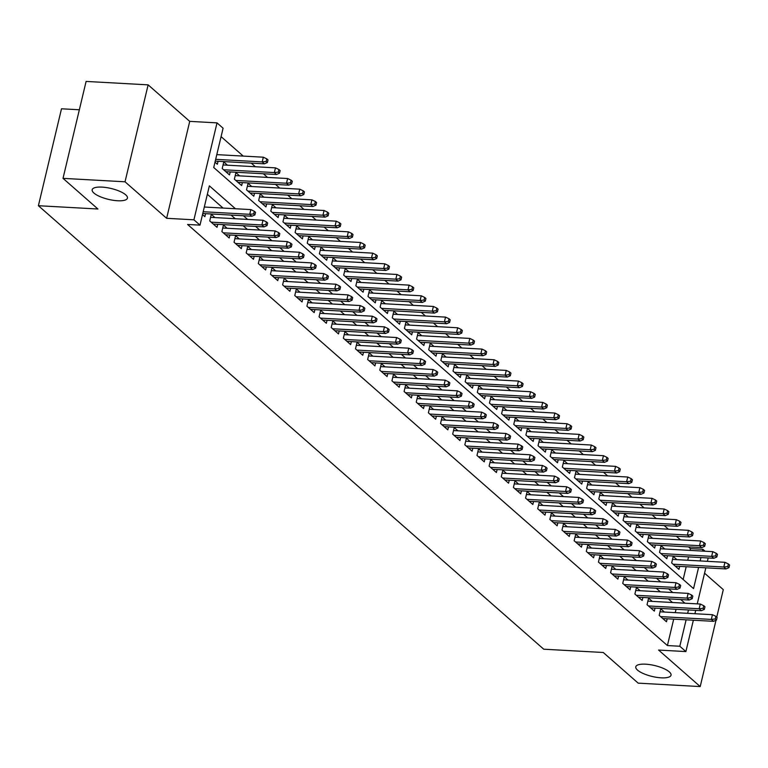 <?xml version="1.0" encoding="UTF-8"?>
<svg xmlns="http://www.w3.org/2000/svg" width="768" height="768" viewBox="0 0 768 768"><rect width="100%" height="100%" fill="white"/><g stroke="black" fill="none" stroke-linecap="round" stroke-linejoin="round"><path stroke-width="1.15" d="M645.629 664.176A18.125 5.597 13.4 0 1 663.302 668.362A18.125 5.597 13.4 0 1 671.04 675.197A18.125 5.597 13.4 0 1 661.181 677.827A18.125 5.597 13.4 0 1 643.507 673.632A18.125 5.597 13.4 0 1 635.779 666.797A18.125 5.597 13.4 0 1 645.629 664.176M102.038 187.114A18.125 5.597 13.4 0 1 119.712 191.299A18.125 5.597 13.4 0 1 127.44 198.134A18.125 5.597 13.4 0 1 117.59 200.755A18.125 5.597 13.4 0 1 99.917 196.57A18.125 5.597 13.4 0 1 92.179 189.734A18.125 5.597 13.4 0 1 102.038 187.114M690.086 550.387L690.509 548.621L702.912 549.302L705.091 551.213M716.755 617.098L723.302 589.642L704.563 573.197M79.354 109.776L61.498 108.787L38.4 205.718L543.725 649.2L603.264 652.493L638.189 683.146L700.205 686.573L716.006 620.246M38.4 205.718L97.939 209.011L63.014 178.358L86.102 81.427L148.128 84.854L125.03 181.795L166.637 218.304L193.92 219.811L217.018 122.88L223.094 128.208L213.725 167.501L693.542 588.605L698.592 567.427M166.637 218.304L189.725 121.363L148.128 84.854M189.725 121.363L217.018 122.88M690.509 548.621L688.531 546.893M680.534 539.875L676.387 536.227M668.39 529.21L664.243 525.571M656.246 518.554L652.09 514.906M644.093 507.888L639.946 504.25M631.949 497.232L627.802 493.584M619.805 486.566L615.648 482.928M607.651 475.91L603.504 472.262M595.507 465.245L591.36 461.606M583.363 454.589L579.206 450.941M571.21 443.923L567.062 440.285M559.066 433.267L554.918 429.619M546.922 422.602L542.765 418.963M534.768 411.946L530.621 408.298M522.624 401.28L518.477 397.642M510.48 390.624L506.323 386.976M498.326 379.958L494.179 376.32M486.182 369.302L482.035 365.654M474.038 358.637L469.882 354.998M461.885 347.981L457.738 344.333M449.741 337.315L445.594 333.677M437.597 326.659L433.44 323.011M425.443 315.994L421.296 312.355M413.299 305.338L409.152 301.69M401.155 294.672L396.998 291.034M389.002 284.016L384.854 280.368M376.858 273.35L372.701 269.712M364.714 262.694L360.557 259.046M352.56 252.029L348.413 248.39M340.416 241.373L336.259 237.725M328.262 230.707L324.115 227.069M316.118 220.051L311.971 216.403M303.974 209.386L299.818 205.747M291.821 198.73L287.674 195.091M279.677 188.064L275.53 184.426M267.533 177.408L263.376 173.77M255.379 166.742L251.232 163.104M243.235 156.086L221.078 136.646M63.014 178.358L125.03 181.795M664.426 612.048L660.739 608.813L659.184 615.37L666.47 621.763L667.181 618.778M652.272 601.382L648.595 598.157L647.03 604.704L654.326 611.098L655.037 608.112M640.128 590.726L636.451 587.491L634.886 594.048L642.173 600.442L642.883 597.456M627.984 580.061L624.298 576.835L622.742 583.382L630.029 589.776L630.739 586.79M615.83 569.405L612.154 566.17L610.589 572.726L617.885 579.12L618.595 576.134M603.686 558.739L600.01 555.514L598.445 562.061L605.731 568.454L606.442 565.469M591.542 548.083L587.856 544.848L586.301 551.405L593.587 557.798L594.298 554.813M579.389 537.418L575.712 534.192L574.147 540.739L581.443 547.133L582.154 544.147M567.245 526.762L563.568 523.526L562.003 530.083L569.29 536.477L570 533.491M555.101 516.096L551.414 512.87L549.859 519.418L557.146 525.811L557.856 522.826M542.947 505.44L539.27 502.205L537.706 508.762L545.002 515.155L545.712 512.17M530.803 494.774L527.126 491.549L525.562 498.096L532.848 504.49L533.558 501.504M518.659 484.118L514.973 480.883L513.418 487.44L520.704 493.834L521.414 490.848M506.506 473.453L502.829 470.227L501.264 476.774L508.56 483.178L509.27 480.182M494.362 462.797L490.685 459.562L489.12 466.118L496.406 472.512L497.117 469.526M482.218 452.131L478.531 448.906L476.976 455.453L484.262 461.856L484.973 458.861M470.064 441.475L466.387 438.24L464.822 444.797L472.118 451.19L472.829 448.205M457.92 430.81L454.243 427.584L452.678 434.131L459.965 440.534L460.675 437.539M445.776 420.154L442.09 416.928L440.534 423.475L447.821 429.869L448.531 426.883M433.622 409.498L429.946 406.262L428.381 412.81L435.677 419.213L436.387 416.218M421.478 398.832L417.792 395.606L416.237 402.154L423.523 408.547L424.234 405.562M409.334 388.176L405.648 384.941L404.093 391.488L411.379 397.891L412.09 394.896M397.181 377.51L393.504 374.285L391.939 380.832L399.226 387.226L399.946 384.24M385.037 366.854L381.35 363.619L379.795 370.166L387.082 376.57L387.792 373.574M372.893 356.189L369.206 352.963L367.651 359.51L374.938 365.904L375.648 362.918M360.739 345.533L357.062 342.298L355.498 348.845L362.784 355.248L363.504 352.253M348.595 334.867L344.909 331.642L343.354 338.189L350.64 344.582L351.35 341.597M336.451 324.211L332.765 320.976L331.21 327.523L338.496 333.926L339.206 330.941M324.298 313.546L320.621 310.32L319.056 316.867L326.342 323.261L327.062 320.275M312.154 302.89L308.467 299.654L306.912 306.202L314.198 312.605L314.909 309.619M300 292.224L296.323 288.998L294.768 295.546L302.054 301.939L302.765 298.954M287.856 281.568L284.179 278.333L282.614 284.88L289.901 291.283L290.621 288.298M275.712 270.902L272.026 267.677L270.47 274.224L277.757 280.618L278.467 277.632M263.558 260.246L259.882 257.011L258.326 263.558L265.613 269.962L266.323 266.976M251.414 249.581L247.738 246.355L246.173 252.902L253.459 259.296L254.179 256.31M239.27 238.925L235.584 235.69L234.029 242.246L241.315 248.64L242.026 245.654M227.117 228.259L223.44 225.034L221.875 231.581L229.171 237.974L229.882 234.989M214.973 217.603L211.296 214.368L209.731 220.925L217.018 227.318L217.728 224.333M227.453 165.206L223.776 161.971L222.211 168.518L229.507 174.922L230.218 171.936M239.606 175.862L235.92 172.637L234.365 179.184L241.651 185.578L242.362 182.592M251.75 186.528L248.074 183.293L246.509 189.84L253.795 196.243L254.506 193.258M263.894 197.184L260.218 193.958L258.653 200.506L265.949 206.899L266.659 203.914M276.048 207.85L272.362 204.614L270.806 211.162L278.093 217.565L278.803 214.579M288.192 218.506L284.515 215.28L282.95 221.827L290.237 228.221L290.947 225.235M300.336 229.171L296.659 225.936L295.094 232.483L302.39 238.886L303.101 235.891M312.49 239.827L308.803 236.602L307.248 243.149L314.534 249.542L315.245 246.557M324.634 250.493L320.957 247.258L319.392 253.805L326.678 260.208L327.398 257.213M336.778 261.149L333.101 257.923L331.546 264.47L338.832 270.864L339.542 267.878M348.931 271.814L345.245 268.579L343.69 275.126L350.976 281.53L351.686 278.534M361.075 282.47L357.398 279.245L355.834 285.792L363.12 292.186L363.84 289.2M373.219 293.136L369.542 289.901L367.987 296.448L375.274 302.851L375.984 299.856M385.373 303.792L381.686 300.566L380.131 307.114L387.418 313.507L388.128 310.522M397.517 314.448L393.84 311.222L392.275 317.77L399.562 324.173L400.282 321.178M409.67 325.114L405.984 321.878L404.429 328.435L411.715 334.829L412.426 331.843M421.814 335.77L418.128 332.544L416.573 339.091L423.859 345.494L424.57 342.499M433.958 346.435L430.282 343.2L428.717 349.757L436.003 356.15L436.723 353.165M446.112 357.091L442.426 353.866L440.87 360.413L448.157 366.816L448.867 363.821M458.256 367.757L454.57 364.522L453.014 371.078L460.301 377.472L461.011 374.486M470.4 378.413L466.723 375.187L465.158 381.734L472.445 388.128L473.165 385.142M482.554 389.078L478.867 385.843L477.312 392.4L484.598 398.794L485.309 395.808M494.698 399.734L491.021 396.509L489.456 403.056L496.742 409.45L497.453 406.464M506.842 410.4L503.165 407.165L501.6 413.722L508.896 420.115L509.606 417.13M518.995 421.056L515.309 417.83L513.754 424.378L521.04 430.771L521.75 427.786M531.139 431.722L527.462 428.486L525.898 435.043L533.184 441.437L533.894 438.451M543.283 442.378L539.606 439.152L538.042 445.699L545.338 452.093L546.048 449.107M555.437 453.043L551.75 449.808L550.195 456.365L557.482 462.758L558.192 459.773M567.581 463.699L563.904 460.474L562.339 467.021L569.626 473.414L570.336 470.429M579.725 474.365L576.048 471.13L574.483 477.686L581.779 484.08L582.49 481.094M591.878 485.021L588.192 481.795L586.637 488.342L593.923 494.736L594.634 491.75M604.022 495.686L600.346 492.451L598.781 499.008L606.067 505.402L606.778 502.416M616.166 506.342L612.49 503.117L610.925 509.664L618.221 516.058L618.931 513.072M628.32 517.008L624.634 513.773L623.078 520.33L630.365 526.723L631.075 523.738M640.464 527.664L636.787 524.438L635.222 530.986L642.509 537.379L643.219 534.394M652.608 538.33L648.931 535.094L647.366 541.642L654.662 548.045L655.373 545.059M664.762 548.986L661.075 545.76L659.52 552.307L666.806 558.701L667.517 555.715M683.155 579.475L686.189 566.736M687.734 560.246L688.541 556.877M214.992 162.182L217.354 164.256L218.064 161.27M676.906 559.651L673.229 556.416L671.664 562.963L678.95 569.366L679.661 566.381M235.45 208.742L209.357 185.846L199.997 225.139L187.594 224.458L667.411 645.552L673.709 619.133M675.254 612.643L676.051 609.274M672.499 602.506L668.352 598.858M660.355 591.84L656.198 588.202M648.202 581.184L644.054 577.536M636.058 570.518L631.91 566.88M623.914 559.862L619.757 556.214M611.76 549.197L607.613 545.558M599.616 538.541L595.469 534.893M587.472 527.875L583.315 524.237M575.318 517.219L571.171 513.571M563.174 506.554L559.027 502.915M551.03 495.898L546.874 492.25M538.877 485.232L534.73 481.594M526.733 474.576L522.576 470.928M514.589 463.91L510.432 460.272M502.435 453.254L498.288 449.606M490.291 442.589L486.134 438.95M478.138 431.933L473.99 428.285M465.994 421.267L461.846 417.629M453.85 410.611L449.693 406.973M441.696 399.946L437.549 396.307M429.552 389.29L425.405 385.651M417.408 378.634L413.251 374.986M405.254 367.968L401.107 364.33M393.11 357.312L388.963 353.664M380.966 346.646L376.81 343.008M368.813 335.99L364.666 332.342M356.669 325.325L352.522 321.686M344.525 314.669L340.368 311.021M332.371 304.003L328.224 300.365M320.227 293.347L316.08 289.699M308.083 282.682L303.926 279.043M295.93 272.026L291.782 268.378M283.786 261.36L279.638 257.722M271.642 250.704L267.485 247.056M259.488 240.038L255.341 236.4M247.344 229.382L243.197 225.734M235.2 218.717L231.043 215.078M223.046 208.061L207.35 194.285M202.512 214.589L204.874 216.653L205.584 213.667M693.36 620.218L685.891 651.571L658.598 650.064L700.205 686.573M685.891 651.571L679.814 646.243L686.112 619.824M667.411 645.552L679.814 646.243M199.997 225.139L193.92 219.811M708.192 557.962L707.386 561.331M705.84 567.821L697.248 603.869M695.702 610.358L694.906 613.728M700.138 560.928L700.944 557.568M702.49 551.069L702.912 549.302M684.902 603.187L680.755 599.549M672.758 592.531L668.602 588.883M660.605 581.866L656.458 578.227M648.461 571.21L644.314 567.562M636.317 560.544L632.16 556.906M624.163 549.888L620.016 546.24M612.019 539.222L607.872 535.584M599.875 528.566L595.718 524.918M587.722 517.901L583.574 514.262M575.578 507.245L571.43 503.597M563.434 496.579L559.277 492.941M551.28 485.923L547.133 482.275M539.136 475.258L534.989 471.619M526.992 464.602L522.835 460.954M514.838 453.936L510.691 450.298M502.694 443.28L498.547 439.632M490.55 432.614L486.394 428.976M478.397 421.958L474.25 418.31M466.253 411.293L462.096 407.654M454.099 400.637L449.952 396.989M441.955 389.971L437.808 386.333M429.811 379.315L425.654 375.667M417.658 368.65L413.51 365.011M405.514 357.994L401.366 354.355M393.37 347.328L389.213 343.69M381.216 336.672L377.069 333.034M369.072 326.006L364.925 322.368M356.928 315.35L352.771 311.712M344.774 304.694L340.627 301.046M332.63 294.029L328.483 290.39M320.486 283.373L316.33 279.725M308.333 272.707L304.186 269.069M296.189 262.051L292.042 258.403M284.045 251.386L279.888 247.747M271.891 240.73L267.744 237.082M259.747 230.064L255.6 226.426M247.603 219.408L243.446 215.76M687.658 613.334L688.454 609.965M253.68 213.869L254.899 214.934L255.523 212.314L254.304 211.248L253.68 213.869L249.725 214.31L251.904 216.23L202.771 213.514M203.194 211.738L249.725 214.31L250.848 209.597L204.317 207.024M254.304 211.248L250.848 209.597M251.904 216.23L254.899 214.934M267.379 162.538L268.003 159.917L266.784 158.851L266.16 161.472L267.379 162.538L264.394 163.834L262.205 161.914L263.328 157.2L216.797 154.627M266.16 161.472L262.205 161.914L215.674 159.341M264.394 163.834L215.251 161.117M263.328 157.2L266.784 158.851M265.824 224.525L267.043 225.59L267.667 222.97L266.448 221.904L265.824 224.525L261.869 224.966L264.058 226.886L213.341 224.083M211.152 222.163L261.869 224.966L262.992 220.253L210.586 217.354M266.448 221.904L262.992 220.253M264.058 226.886L267.043 225.59M277.978 235.19L279.187 236.256L279.811 233.635L278.602 232.57L277.978 235.19L274.013 235.632L276.202 237.552L225.485 234.749M223.306 232.829L274.013 235.632L275.136 230.918L222.73 228.019M278.602 232.57L275.136 230.918M276.202 237.552L279.187 236.256M290.122 245.846L291.341 246.912L291.965 244.291L290.746 243.226L290.122 245.846L286.166 246.288L288.346 248.208L237.638 245.405M235.45 243.485L286.166 246.288L287.29 241.574L234.874 238.675M290.746 243.226L287.29 241.574M288.346 248.208L291.341 246.912M302.266 256.512L303.485 257.578L304.109 254.957L302.899 253.891L302.266 256.512L298.31 256.954L300.499 258.874L249.782 256.07M247.594 254.15L298.31 256.954L299.434 252.24L247.027 249.341M302.899 253.891L299.434 252.24M300.499 258.874L303.485 257.578M279.523 173.194L280.147 170.573L278.938 169.507L278.314 172.128L279.523 173.194L276.538 174.49L274.349 172.57L275.472 167.856L223.066 164.957M278.314 172.128L274.349 172.57L223.632 169.766M276.538 174.49L225.821 171.686M275.472 167.856L278.938 169.507M291.677 183.859L292.301 181.238L291.082 180.173L290.458 182.794L291.677 183.859L288.682 185.155L286.502 183.235L287.626 178.522L235.21 175.622M290.458 182.794L286.502 183.235L235.786 180.432M288.682 185.155L237.974 182.352M287.626 178.522L291.082 180.173M303.821 194.515L304.445 191.894L303.226 190.829L302.602 193.45L303.821 194.515L300.835 195.811L298.646 193.891L299.77 189.178L247.363 186.278M302.602 193.45L298.646 193.891L247.93 191.088M300.835 195.811L250.118 193.008M299.77 189.178L303.226 190.829M315.965 205.181L316.589 202.56L315.379 201.494L314.755 204.115L315.965 205.181L312.979 206.477L310.79 204.557L311.914 199.843L259.507 196.944M314.755 204.115L310.79 204.557L260.074 201.754M312.979 206.477L262.262 203.674M311.914 199.843L315.379 201.494M314.419 267.168L315.629 268.234L316.253 265.613L315.043 264.547L314.419 267.168L310.454 267.61L312.643 269.53L261.926 266.726M259.747 264.806L310.454 267.61L311.578 262.896L259.171 259.997M315.043 264.547L311.578 262.896M312.643 269.53L315.629 268.234M328.118 215.837L328.742 213.216L327.523 212.15L326.899 214.771L328.118 215.837L325.123 217.133L322.944 215.213L324.067 210.499L271.651 207.6M326.899 214.771L322.944 215.213L272.227 212.41M325.123 217.133L274.416 214.33M324.067 210.499L327.523 212.15M326.563 277.834L327.782 278.899L328.406 276.278L327.187 275.213L326.563 277.834L322.608 278.275L324.787 280.195L274.08 277.392M271.891 275.472L322.608 278.275L323.731 273.562L271.315 270.662M327.187 275.213L323.731 273.562M324.787 280.195L327.782 278.899M340.262 226.502L340.886 223.882L339.667 222.816L339.043 225.437L340.262 226.502L337.277 227.798L335.088 225.878L336.211 221.165L283.805 218.266M339.043 225.437L335.088 225.878L284.371 223.075M337.277 227.798L286.56 224.995M336.211 221.165L339.667 222.816M338.717 288.49L339.926 289.555L340.55 286.934L339.341 285.869L338.717 288.49L334.752 288.931L336.941 290.851L286.224 288.048M284.035 286.128L334.752 288.931L335.875 284.218L283.469 281.318M339.341 285.869L335.875 284.218M336.941 290.851L339.926 289.555M352.406 237.158L353.03 234.538L351.821 233.472L351.197 236.093L352.406 237.158L349.421 238.454L347.232 236.534L348.355 231.821L295.949 228.922M351.197 236.093L347.232 236.534L296.525 233.731M349.421 238.454L298.704 235.651M348.355 231.821L351.821 233.472M350.861 299.155L352.07 300.221L352.694 297.6L351.485 296.534L350.861 299.155L346.896 299.597L349.085 301.517L298.368 298.714M296.189 296.794L346.896 299.597L348.019 294.883L295.613 291.984M351.485 296.534L348.019 294.883M349.085 301.517L352.07 300.221M364.56 247.824L365.184 245.203L363.965 244.138L363.341 246.758L364.56 247.824L361.565 249.12L359.386 247.2L360.509 242.486L308.093 239.587M363.341 246.758L359.386 247.2L308.669 244.397M361.565 249.12L310.858 246.317M360.509 242.486L363.965 244.138M363.005 309.811L364.224 310.877L364.848 308.256L363.629 307.19L363.005 309.811L359.05 310.253L361.229 312.173L310.522 309.37M308.333 307.45L359.05 310.253L360.173 305.539L307.757 302.64M363.629 307.19L360.173 305.539M361.229 312.173L364.224 310.877M376.704 258.48L377.328 255.859L376.118 254.794L375.494 257.414L376.704 258.48L373.718 259.776L371.53 257.856L372.653 253.142L320.246 250.243M375.494 257.414L371.53 257.856L320.813 255.053M373.718 259.776L323.002 256.973M372.653 253.142L376.118 254.794M375.158 320.477L376.368 321.542L376.992 318.922L375.782 317.856L375.158 320.477L371.194 320.918L373.382 322.838L322.666 320.035M320.477 318.115L371.194 320.918L372.317 316.205L319.91 313.306M375.782 317.856L372.317 316.205M373.382 322.838L376.368 321.542M388.848 269.146L389.472 266.525L388.262 265.459L387.638 268.08L388.848 269.146L385.862 270.442L383.674 268.522L384.797 263.808L332.39 260.909M387.638 268.08L383.674 268.522L332.966 265.718M385.862 270.442L335.146 267.638M384.797 263.808L388.262 265.459M387.302 331.133L388.512 332.198L389.136 329.578L387.926 328.512L387.302 331.133L383.338 331.574L385.526 333.494L334.81 330.691M332.63 328.771L383.338 331.574L384.461 326.861L332.054 323.962M387.926 328.512L384.461 326.861M385.526 333.494L388.512 332.198M401.002 279.802L401.626 277.181L400.406 276.115L399.782 278.736L401.002 279.802L398.006 281.098L395.827 279.178L396.95 274.464L344.534 271.565M399.782 278.736L395.827 279.178L345.11 276.374M398.006 281.098L347.299 278.294M396.95 274.464L400.406 276.115M399.446 341.798L400.666 342.864L401.29 340.243L400.07 339.178L399.446 341.798L395.491 342.24L397.67 344.16L346.963 341.357M344.774 339.437L395.491 342.24L396.614 337.526L344.198 334.627M400.07 339.178L396.614 337.526M397.67 344.16L400.666 342.864M413.146 290.467L413.77 287.846L412.56 286.781L411.936 289.402L413.146 290.467L410.16 291.763L407.971 289.843L409.094 285.13L356.688 282.23M411.936 289.402L407.971 289.843L357.254 287.04M410.16 291.763L359.443 288.96M409.094 285.13L412.56 286.781M425.29 301.123L425.914 298.502L424.704 297.437L424.08 300.058L425.29 301.123L422.304 302.419L420.115 300.499L421.238 295.786L368.832 292.886M424.08 300.058L420.115 300.499L369.408 297.696M422.304 302.419L371.587 299.616M421.238 295.786L424.704 297.437M437.443 311.789L438.067 309.168L436.848 308.102L436.224 310.723L437.443 311.789L434.448 313.085L432.269 311.165L433.392 306.451L380.976 303.552M436.224 310.723L432.269 311.165L381.552 308.362M434.448 313.085L383.741 310.282M433.392 306.451L436.848 308.102M411.6 352.454L412.81 353.52L413.434 350.899L412.224 349.834L411.6 352.454L407.635 352.896L409.824 354.816L359.107 352.013M356.918 350.093L407.635 352.896L408.758 348.182L356.352 345.283M412.224 349.834L408.758 348.182M409.824 354.816L412.81 353.52M423.744 363.12L424.954 364.186L425.578 361.565L424.368 360.499L423.744 363.12L419.779 363.562L421.968 365.482L371.251 362.678M369.072 360.758L419.779 363.562L420.902 358.848L368.496 355.949M424.368 360.499L420.902 358.848M421.968 365.482L424.954 364.186M435.888 373.776L437.107 374.842L437.731 372.221L436.512 371.155L435.888 373.776L431.933 374.218L434.112 376.138L383.405 373.334M381.216 371.414L431.933 374.218L433.056 369.504L380.64 366.605M436.512 371.155L433.056 369.504M434.112 376.138L437.107 374.842M449.587 322.445L450.211 319.824L449.002 318.758L448.378 321.379L449.587 322.445L446.602 323.741L444.413 321.821L445.536 317.107L393.13 314.208M448.378 321.379L444.413 321.821L393.696 319.018M446.602 323.741L395.885 320.938M445.536 317.107L449.002 318.758M448.042 384.442L449.251 385.507L449.875 382.886L448.666 381.821L448.042 384.442L444.077 384.883L446.266 386.803L395.549 384M393.36 382.08L444.077 384.883L445.2 380.17L392.794 377.27M448.666 381.821L445.2 380.17M446.266 386.803L449.251 385.507M461.731 333.11L462.355 330.49L461.146 329.424L460.522 332.045L461.731 333.11L458.746 334.406L456.557 332.486L457.68 327.763L405.274 324.874M460.522 332.045L456.557 332.486L405.85 329.683M458.746 334.406L408.029 331.603M457.68 327.763L461.146 329.424M460.186 395.098L461.395 396.163L462.029 393.542L460.81 392.477L460.186 395.098L456.221 395.539L458.41 397.459L407.693 394.656M405.514 392.736L456.221 395.539L457.344 390.826L404.938 387.926M460.81 392.477L457.344 390.826M458.41 397.459L461.395 396.163M473.885 343.766L474.509 341.146L473.29 340.08L472.666 342.701L473.885 343.766L470.89 345.062L468.71 343.142L469.834 338.429L417.418 335.53M472.666 342.701L468.71 343.142L417.994 340.339M470.89 345.062L420.182 342.259M469.834 338.429L473.29 340.08M472.33 405.763L473.549 406.829L474.173 404.208L472.954 403.142L472.33 405.763L468.374 406.205L470.563 408.125L419.846 405.322M417.658 403.402L468.374 406.205L469.498 401.491L417.082 398.592M472.954 403.142L469.498 401.491M470.563 408.125L473.549 406.829M486.029 354.432L486.653 351.811L485.443 350.746L484.819 353.366L486.029 354.432L483.043 355.728L480.854 353.808L481.978 349.085L429.571 346.195M484.819 353.366L480.854 353.808L430.138 351.005M483.043 355.728L432.326 352.925M481.978 349.085L485.443 350.746M484.483 416.419L485.693 417.485L486.317 414.864L485.107 413.798L484.483 416.419L480.518 416.861L482.707 418.781L431.99 415.978M429.802 414.058L480.518 416.861L481.642 412.147L429.235 409.248M485.107 413.798L481.642 412.147M482.707 418.781L485.693 417.485M498.173 365.088L498.797 362.467L497.587 361.402L496.963 364.022L498.173 365.088L495.187 366.384L492.998 364.464L494.122 359.75L441.715 356.851M496.963 364.022L492.998 364.464L442.291 361.661M495.187 366.384L444.47 363.581M494.122 359.75L497.587 361.402M496.627 427.085L497.846 428.15L498.47 425.53L497.251 424.464L496.627 427.085L492.662 427.526L494.851 429.446L444.134 426.643M441.955 424.723L492.662 427.526L493.786 422.813L441.379 419.914M497.251 424.464L493.786 422.813M494.851 429.446L497.846 428.15M510.326 375.754L510.95 373.133L509.731 372.067L509.107 374.678L510.326 375.754L507.331 377.05L505.152 375.13L506.275 370.406L453.859 367.517M509.107 374.678L505.152 375.13L454.435 372.326M507.331 377.05L456.624 374.246M506.275 370.406L509.731 372.067M508.771 437.741L509.99 438.806L510.614 436.186L509.395 435.12L508.771 437.741L504.816 438.182L507.005 440.102L456.288 437.299M454.099 435.379L504.816 438.182L505.939 433.469L453.523 430.57M509.395 435.12L505.939 433.469M507.005 440.102L509.99 438.806M522.47 386.41L523.094 383.789L521.885 382.723L521.261 385.344L522.47 386.41L519.485 387.706L517.296 385.786L518.419 381.072L466.013 378.173M521.261 385.344L517.296 385.786L466.579 382.982M519.485 387.706L468.768 384.902M518.419 381.072L521.885 382.723M520.925 448.406L522.134 449.472L522.758 446.851L521.549 445.786L520.925 448.406L516.96 448.848L519.149 450.768L468.432 447.965M466.243 446.045L516.96 448.848L518.083 444.125L465.677 441.235M521.549 445.786L518.083 444.125M519.149 450.768L522.134 449.472M534.614 397.075L535.248 394.454L534.029 393.389L533.405 396L534.614 397.075L531.629 398.371L529.44 396.451L530.563 391.728L478.157 388.838M533.405 396L529.44 396.451L478.733 393.648M531.629 398.371L480.912 395.558M530.563 391.728L534.029 393.389M533.069 459.062L534.288 460.128L534.912 457.507L533.693 456.442L533.069 459.062L529.104 459.504L531.293 461.424L480.576 458.621M478.397 456.701L529.104 459.504L530.227 454.79L477.821 451.891M533.693 456.442L530.227 454.79M531.293 461.424L534.288 460.128M545.213 469.728L546.432 470.794L547.056 468.173L545.837 467.107L545.213 469.728L541.258 470.17L543.446 472.09L492.73 469.286M490.541 467.366L541.258 470.17L542.381 465.446L489.965 462.557M545.837 467.107L542.381 465.446M543.446 472.09L546.432 470.794M557.366 480.384L558.576 481.45L559.2 478.829L557.99 477.763L557.366 480.384L553.402 480.826L555.59 482.746L504.874 479.942M502.685 478.022L553.402 480.826L554.525 476.112L502.118 473.213M557.99 477.763L554.525 476.112M555.59 482.746L558.576 481.45M546.768 407.731L547.392 405.11L546.173 404.045L545.549 406.666L546.768 407.731L543.782 409.027L541.594 407.107L542.717 402.394L490.301 399.494M545.549 406.666L541.594 407.107L490.877 404.304M543.782 409.027L493.066 406.224M542.717 402.394L546.173 404.045M558.912 418.387L559.536 415.776L558.326 414.71L557.702 417.322L558.912 418.387L555.926 419.683L553.738 417.773L554.861 413.05L502.454 410.16M557.702 417.322L553.738 417.773L503.021 414.97M555.926 419.683L505.21 416.88M554.861 413.05L558.326 414.71M571.066 429.053L571.69 426.432L570.47 425.366L569.846 427.987L571.066 429.053L568.07 430.349L565.882 428.429L567.005 423.715L514.598 420.816M569.846 427.987L565.882 428.429L515.174 425.626M568.07 430.349L517.354 427.546M567.005 423.715L570.47 425.366M569.51 491.04L570.73 492.115L571.354 489.494L570.134 488.429L569.51 491.04L565.546 491.491L567.734 493.411L517.027 490.608M514.838 488.688L565.546 491.491L566.678 486.768L514.262 483.878M570.134 488.429L566.678 486.768M567.734 493.411L570.73 492.115M583.21 439.709L583.834 437.098L582.614 436.032L581.99 438.643L583.21 439.709L580.224 441.005L578.035 439.094L579.158 434.371L526.742 431.482M581.99 438.643L578.035 439.094L527.318 436.291M580.224 441.005L529.507 438.202M579.158 434.371L582.614 436.032M581.654 501.706L582.874 502.771L583.498 500.15L582.278 499.085L581.654 501.706L577.699 502.147L579.888 504.067L529.171 501.264M526.982 499.344L577.699 502.147L578.822 497.434L526.406 494.534M582.278 499.085L578.822 497.434M579.888 504.067L582.874 502.771M595.354 450.374L595.978 447.754L594.768 446.688L594.144 449.309L595.354 450.374L592.368 451.67L590.179 449.75L591.302 445.037L538.896 442.138M594.144 449.309L590.179 449.75L539.462 446.947M592.368 451.67L541.651 448.867M591.302 445.037L594.768 446.688M593.808 512.362L595.018 513.437L595.642 510.816L594.432 509.75L593.808 512.362L589.843 512.813L592.032 514.733L541.315 511.92M539.126 510.01L589.843 512.813L590.966 508.09L538.56 505.2M594.432 509.75L590.966 508.09M592.032 514.733L595.018 513.437M607.507 461.03L608.131 458.419L606.912 457.344L606.288 459.965L607.507 461.03L604.512 462.326L602.323 460.416L603.446 455.693L551.04 452.803M606.288 459.965L602.323 460.416L551.616 457.613M604.512 462.326L553.795 459.523M603.446 455.693L606.912 457.344M605.952 523.027L607.171 524.093L607.795 521.472L606.576 520.406L605.952 523.027L601.997 523.469L604.176 525.389L553.469 522.586M551.28 520.666L601.997 523.469L603.12 518.755L550.704 515.856M606.576 520.406L603.12 518.755M604.176 525.389L607.171 524.093M619.651 471.696L620.275 469.075L619.056 468.01L618.432 470.63L619.651 471.696L616.666 472.992L614.477 471.072L615.6 466.358L563.184 463.459M618.432 470.63L614.477 471.072L563.76 468.269M616.666 472.992L565.949 470.189M615.6 466.358L619.056 468.01M618.096 533.683L619.315 534.749L619.939 532.138L618.72 531.072L618.096 533.683L614.141 534.134L616.33 536.045L565.613 533.242M563.424 531.331L614.141 534.134L615.264 529.411L562.848 526.522M618.72 531.072L615.264 529.411M616.33 536.045L619.315 534.749M630.25 544.349L631.459 545.414L632.083 542.794L630.874 541.728L630.25 544.349L626.285 544.79L628.474 546.71L577.757 543.907M575.568 541.987L626.285 544.79L627.408 540.077L575.002 537.178M630.874 541.728L627.408 540.077M628.474 546.71L631.459 545.414M642.394 555.005L643.613 556.07L644.237 553.459L643.018 552.384L642.394 555.005L638.438 555.456L640.618 557.366L589.91 554.563M587.722 552.653L638.438 555.456L639.562 550.733L587.146 547.843M643.018 552.384L639.562 550.733M640.618 557.366L643.613 556.07M631.795 482.352L632.419 479.731L631.21 478.666L630.586 481.286L631.795 482.352L628.81 483.648L626.621 481.738L627.744 477.014L575.338 474.125M630.586 481.286L626.621 481.738L575.904 478.925M628.81 483.648L578.093 480.845M627.744 477.014L631.21 478.666M643.949 493.018L644.573 490.397L643.354 489.331L642.73 491.952L643.949 493.018L640.954 494.314L638.774 492.394L639.898 487.68L587.482 484.781M642.73 491.952L638.774 492.394L588.058 489.59M640.954 494.314L590.246 491.51M639.898 487.68L643.354 489.331M656.093 503.674L656.717 501.053L655.498 499.987L654.874 502.608L656.093 503.674L653.107 504.97L650.918 503.059L652.042 498.336L599.626 495.437M654.874 502.608L650.918 503.059L600.202 500.246M653.107 504.97L602.39 502.166M652.042 498.336L655.498 499.987M654.538 565.67L655.757 566.736L656.381 564.115L655.162 563.05L654.538 565.67L650.582 566.112L652.771 568.032L602.054 565.229M599.866 563.309L650.582 566.112L651.706 561.398L599.299 558.499M655.162 563.05L651.706 561.398M652.771 568.032L655.757 566.736M668.237 514.339L668.861 511.718L667.651 510.653L667.027 513.274L668.237 514.339L665.251 515.635L663.062 513.715L664.186 509.002L611.779 506.102M667.027 513.274L663.062 513.715L612.346 510.912M665.251 515.635L614.534 512.832M664.186 509.002L667.651 510.653M666.691 576.326L667.901 577.392L668.525 574.781L667.315 573.706L666.691 576.326L662.726 576.778L664.915 578.688L614.198 575.885M612.01 573.974L662.726 576.778L663.85 572.054L611.443 569.165M667.315 573.706L663.85 572.054M664.915 578.688L667.901 577.392M680.39 524.995L681.014 522.374L679.795 521.309L679.171 523.93L680.39 524.995L677.395 526.291L675.216 524.371L676.339 519.658L623.923 516.758M679.171 523.93L675.216 524.371L624.499 521.568M677.395 526.291L626.688 523.488M676.339 519.658L679.795 521.309M678.835 586.992L680.054 588.058L680.678 585.437L679.459 584.371L678.835 586.992L674.88 587.434L677.059 589.354L626.352 586.55M624.163 584.63L674.88 587.434L676.003 582.72L623.587 579.821M679.459 584.371L676.003 582.72M677.059 589.354L680.054 588.058M692.534 535.661L693.158 533.04L691.939 531.974L691.315 534.595L692.534 535.661L689.549 536.957L687.36 535.037L688.483 530.323L636.067 527.424M691.315 534.595L687.36 535.037L636.643 532.234M689.549 536.957L638.832 534.154M688.483 530.323L691.939 531.974M690.979 597.648L692.198 598.714L692.822 596.093L691.603 595.027L690.979 597.648L687.024 598.099L689.213 600.01L638.496 597.206M636.307 595.286L687.024 598.099L688.147 593.376L635.741 590.477M691.603 595.027L688.147 593.376M689.213 600.01L692.198 598.714M704.678 546.317L705.302 543.696L704.093 542.63L703.469 545.251L704.678 546.317L701.693 547.613L699.504 545.693L700.627 540.979L648.221 538.08M703.469 545.251L699.504 545.693L648.787 542.89M701.693 547.613L650.976 544.81M700.627 540.979L704.093 542.63M703.133 608.314L704.342 609.379L704.966 606.758L703.757 605.693L703.133 608.314L699.168 608.755L701.357 610.675L650.64 607.872M648.461 605.952L699.168 608.755L700.291 604.042L647.885 601.142M703.757 605.693L700.291 604.042M701.357 610.675L704.342 609.379M716.832 556.982L717.456 554.362L716.237 553.296L715.613 555.917L716.832 556.982L713.837 558.278L711.658 556.358L712.781 551.645L660.365 548.746M715.613 555.917L711.658 556.358L660.941 553.555M713.837 558.278L663.13 555.475M712.781 551.645L716.237 553.296M715.277 618.97L716.496 620.035L717.12 617.414L715.901 616.349L715.277 618.97L711.322 619.411L713.501 621.331L662.794 618.528M660.605 616.608L711.322 619.411L712.445 614.698L660.029 611.798M715.901 616.349L712.445 614.698M713.501 621.331L716.496 620.035M728.976 567.638L729.6 565.018L728.381 563.952L727.757 566.573L728.976 567.638L725.99 568.934L723.802 567.014L724.925 562.301L672.518 559.402M727.757 566.573L723.802 567.014L673.085 564.211M725.99 568.934L675.274 566.131M724.925 562.301L728.381 563.952"/></g></svg>
